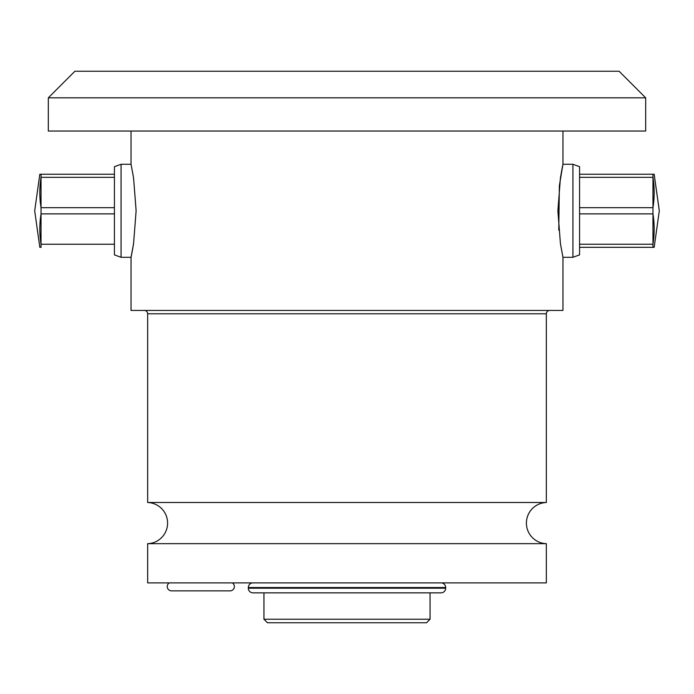 <?xml version="1.0" encoding="UTF-8"?>
<svg xmlns="http://www.w3.org/2000/svg" width="694" height="694" viewBox="0 0 694 694"><rect width="100%" height="100%" fill="white"/><g stroke="black" fill="none" stroke-linecap="round" stroke-linejoin="round"><path stroke-width="1.04" d="M267.459 622.752L426.541 622.752L430.054 619.23L426.541 622.752L267.459 622.752L263.946 619.23L267.459 622.752M546.343 582.882L546.343 543.671L546.343 582.882L147.657 582.882L147.657 543.671L147.657 582.882L546.343 582.882M546.343 502.499A20.594 20.594 0 0 0 526.408 523.085A20.594 20.594 0 0 0 546.343 543.671A20.594 20.594 0 0 1 526.408 523.085A20.594 20.594 0 0 1 546.343 502.499L546.343 313.775L546.343 502.499L147.657 502.499A20.594 20.594 0 0 1 167.592 523.085A20.594 20.594 0 0 1 147.657 543.671A20.594 20.594 0 0 0 167.592 523.085A20.594 20.594 0 0 0 147.657 502.499L147.657 313.775L147.657 502.499L546.343 502.499M549.665 310.452A3.323 3.323 0 0 0 546.343 313.775A3.323 3.323 0 0 1 549.665 310.452M147.657 313.775A3.323 3.323 0 0 0 144.335 310.452A3.323 3.323 0 0 1 147.657 313.775L546.343 313.775L147.657 313.775M131.045 310.452L562.955 310.452L562.955 257.301L562.955 310.452L131.045 310.452L131.045 257.301L131.045 310.452M558.774 230.174L559.355 185.792L562.955 164.27L562.955 131.045L562.955 164.27L560.431 177.898L557.881 210.785L560.431 243.672L562.955 257.301L560.431 243.672L557.881 210.785L560.431 177.898L562.227 167.766L562.955 164.27L572.923 164.27L579.568 166.69L579.568 254.88L572.923 257.301L572.923 164.27L572.923 257.301L562.955 257.301L572.923 257.301L579.568 254.88L579.568 166.69L572.923 164.27L562.955 164.27L562.227 167.766L560.431 177.898L557.881 210.785L560.431 243.672L562.955 257.301M131.045 131.045L131.045 164.27L131.045 131.045M48.32 131.045L645.68 131.045L645.68 97.828L619.1 71.248L645.68 97.828L645.68 131.045L48.32 131.045L48.32 97.828L48.32 131.045M74.9 71.248L48.32 97.828L645.68 97.828L48.32 97.828L74.9 71.248L619.1 71.248L74.9 71.248M263.946 619.23L430.054 619.23L430.054 592.85L430.054 619.23L263.946 619.23L263.946 592.85L263.946 619.23M147.657 543.671L546.343 543.671L147.657 543.671M131.045 257.301L133.569 243.672L136.119 210.785L133.569 177.898L131.045 164.27L133.569 177.898L136.119 210.785L133.569 243.672L131.773 253.796L131.045 257.301L121.077 257.301L114.432 254.88L114.432 166.69L114.432 254.88L121.077 257.301L121.077 164.27L121.077 257.301L131.045 257.301M171.583 590.863L230.052 590.863A4.32 4.32 0 0 0 232.351 582.882A4.32 4.32 0 0 1 230.052 590.863L171.583 590.863A4.32 4.32 0 0 1 169.275 582.882A4.32 4.32 0 0 0 171.583 590.863M248.331 588.2L248.331 587.54L445.669 587.54L445.669 588.2L248.331 588.2L445.669 588.2A4.65 4.65 0 0 1 441.02 592.85L252.98 592.85A4.65 4.65 0 0 1 248.331 588.2A4.65 4.65 0 0 0 252.98 592.85L441.02 592.85A4.65 4.65 0 0 0 445.669 588.2L445.669 587.54L248.331 587.54A4.65 4.65 0 0 1 252.98 582.882A4.65 4.65 0 0 0 248.331 587.54L248.331 588.2M441.02 582.882A4.65 4.65 0 0 1 445.669 587.54A4.65 4.65 0 0 0 441.02 582.882M654.173 174.237L579.568 174.237L652.967 174.237L652.967 177.326A127.774 110.65 180 0 1 652.967 207.688L579.568 207.688L652.967 207.688L652.967 213.873A127.774 110.65 0 0 1 652.967 244.236L579.568 244.236L652.967 244.236L652.967 174.237L654.173 174.237L659.3 210.785L654.173 247.333L652.967 247.333L652.967 244.236L652.967 247.333L579.568 247.333L654.173 247.333L659.3 210.785L654.138 174.237M652.967 213.873L579.568 213.873L652.967 213.873M652.967 177.326L579.568 177.326L652.967 177.326M652.967 247.333L654.173 247.333M41.033 213.873L41.033 247.333L39.827 247.333L34.7 210.785L39.827 174.237L41.033 174.237L41.033 213.873L41.033 207.688L114.432 207.688L41.033 207.688A127.774 110.65 0 0 1 41.033 177.326L41.033 174.237L114.432 174.237L39.827 174.237L34.7 210.785L39.827 247.333L41.033 247.333L41.033 244.236L114.432 244.236L41.033 244.236A127.774 110.65 180 0 1 41.033 213.873L114.432 213.873L41.033 213.873M41.033 247.333L39.827 247.333M114.432 177.326L41.033 177.326L114.432 177.326M114.432 166.69L121.077 164.27L131.045 164.27L121.077 164.27L114.432 166.69M41.033 174.237L39.827 174.237L41.033 174.237"/></g></svg>
